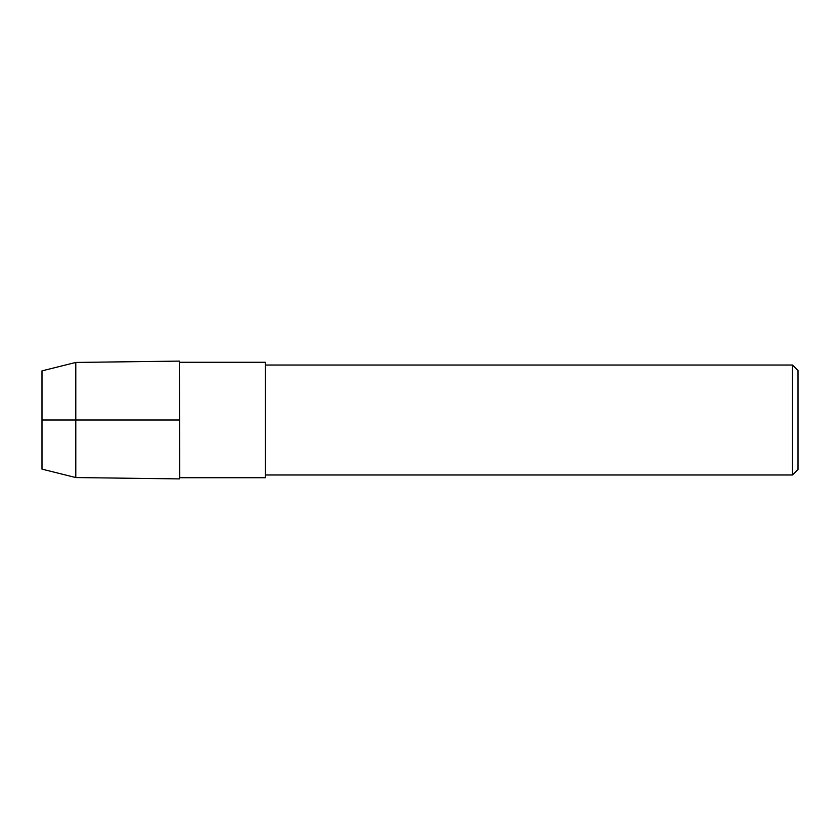 <?xml version="1.0" encoding="UTF-8"?>
<svg xmlns="http://www.w3.org/2000/svg" width="840" height="840" viewBox="0 0 840 840"><rect width="100%" height="100%" fill="white"/><g stroke="black" fill="none" stroke-linecap="round" stroke-linejoin="round"><path stroke-width="1.26" d="M179.634 362.271L265.366 362.271L265.366 477.729L179.634 477.729L179.456 361.106L75.799 362.439L42 370.86L42 469.14L75.799 477.561L75.799 362.439M179.634 477.729L179.456 361.106L179.456 478.894L75.799 477.561M792.498 365.022L798 370.514L798 469.487L792.498 474.978L792.498 365.022L265.366 365.022M42 420L179.456 420M792.498 474.978L265.366 474.978"/></g></svg>
